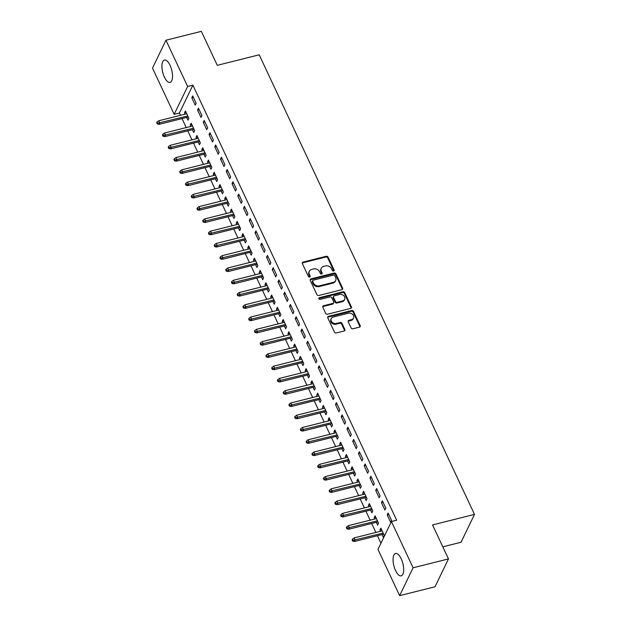 <?xml version="1.0" encoding="UTF-8"?>
<svg xmlns="http://www.w3.org/2000/svg" width="627" height="627" viewBox="0 0 627 627"><rect width="100%" height="100%" fill="white"/><g stroke="black" fill="none" stroke-linecap="round" stroke-linejoin="round"><path stroke-width="0.94" d="M333.58 271.021A1.011 0.839 25.8 0 0 334.089 269.947L328.093 257.156A1.45 1.191 25.8 0 0 326.244 256.271L303.092 262.086A1.45 1.191 25.8 0 0 302.371 263.606L308.359 276.405A1.011 0.839 25.8 0 0 310.161 275.951L309.385 274.297A4.64 3.825 25.8 0 1 309.33 271.248A4.64 3.825 25.8 0 1 311.697 269.414L313.625 268.928A4.64 3.825 25.8 0 1 319.551 271.75L320.326 273.403A1.011 0.839 25.8 0 0 322.129 272.949L321.353 271.295A4.64 3.825 25.8 0 1 321.29 268.246A4.64 3.825 25.8 0 1 323.657 266.412L325.593 265.926A4.64 3.825 25.8 0 1 331.511 268.748L332.286 270.402A1.011 0.839 25.8 0 0 333.58 271.021M333.799 270.935A1.011 0.839 25.8 0 0 333.729 270.699L327.733 257.909A1.45 1.191 25.8 0 0 325.883 257.023L302.723 262.838A1.45 1.191 25.8 0 0 302.245 263.074M309.871 276.938A1.011 0.839 25.8 0 0 309.801 276.703L309.025 275.049L309.385 274.297M321.831 273.936A1.011 0.839 25.8 0 0 321.761 273.701L320.985 272.047L321.353 271.295M395.535 570.539A11.521 4.648 75.9 0 1 395.566 553.492A11.521 4.648 75.9 0 1 401.209 558.79A11.521 4.648 75.9 0 1 401.178 575.837A11.521 4.648 75.9 0 1 395.535 570.539M164.384 77.09A11.521 4.648 75.9 0 1 164.423 60.043A11.521 4.648 75.9 0 1 170.066 65.341A11.521 4.648 75.9 0 1 170.027 82.388A11.521 4.648 75.9 0 1 164.384 77.09M351.096 327.89A1.45 1.191 25.8 0 0 352.946 328.775L359.443 327.145A1.45 1.191 25.8 0 0 360.164 325.617L353.51 311.407A1.45 1.191 25.8 0 0 351.661 310.522L328.501 316.337A1.45 1.191 25.8 0 0 327.78 317.865L334.434 332.075A1.45 1.191 25.8 0 0 336.291 332.953L344.137 330.985A1.45 1.191 25.8 0 0 344.858 329.457L342.005 323.375A1.45 1.191 25.8 0 0 340.155 322.497L336.268 323.469A3.88 3.198 25.8 0 1 332.145 322.27A3.88 3.198 25.8 0 1 331.268 318.563A3.88 3.198 25.8 0 1 333.25 317.027L348.494 313.202A3.88 3.198 25.8 0 1 352.609 314.401A3.88 3.198 25.8 0 1 353.495 318.108A3.88 3.198 25.8 0 1 351.512 319.645L348.973 320.287A1.45 1.191 25.8 0 0 348.244 321.808L351.096 327.89M391.428 521.539L413.099 567.788L399.626 595.65L377.963 549.393L391.428 521.539L396.672 520.222L192.881 85.17L187.638 86.487L174.165 114.341L152.502 68.092L165.967 40.23L187.638 86.487M165.967 40.23L201.353 31.35L217.271 65.333L259.21 54.808L474.498 514.399L432.559 524.924L448.477 558.908L413.099 567.788M341.895 289.69A1.45 1.191 25.8 0 0 342.624 288.161L335.962 273.952A1.45 1.191 25.8 0 0 334.113 273.074L310.961 278.882A1.45 1.191 25.8 0 0 310.24 280.41L316.894 294.619A1.45 1.191 25.8 0 0 318.743 295.505L341.895 289.69M344.74 292.684L351.394 306.893A1.45 1.191 25.8 0 1 350.673 308.413L327.513 314.229A1.45 1.191 25.8 0 1 325.664 313.343L322.819 307.261A1.45 1.191 25.8 0 1 323.54 305.741L332.929 303.382A1.45 1.191 25.8 0 0 333.65 301.853L331.761 297.817A1.45 1.191 25.8 0 0 329.912 296.939L320.138 299.392A1.011 0.839 25.8 0 1 319.347 297.707L342.883 291.798A1.45 1.191 25.8 0 1 344.74 292.684L344.372 293.436L351.026 307.645L351.394 306.893M442.827 546.83L461.033 542.261L474.498 514.399M382.368 500.777L381.459 502.658L384.9 510.017L385.817 508.136L382.368 500.777M376.318 522.291L377.626 525.081L378.536 523.192L375.087 515.833L374.178 517.714L374.789 519.023M370.87 476.238L369.961 478.119L373.41 485.478L374.319 483.597L370.87 476.238M364.828 497.76L366.129 500.542L367.038 498.661L363.589 491.294L362.68 493.175L363.292 494.484M359.373 451.699L358.464 453.58L361.912 460.939L362.821 459.058L359.373 451.699M353.33 473.22L354.631 476.003L355.548 474.122L352.1 466.754L351.183 468.643L351.794 469.944M347.883 427.159L346.974 429.04L350.422 436.408L351.332 434.519L347.883 427.159M341.84 448.681L343.141 451.464L344.051 449.583L340.602 442.223L339.693 444.104L340.304 445.405M336.385 402.62L335.476 404.509L338.925 411.868L339.834 409.987L336.385 402.62M330.343 424.142L331.644 426.924L332.553 425.043L329.104 417.684L328.195 419.565L328.807 420.866M324.896 378.089L323.987 379.97L327.435 387.329L328.344 385.448L324.896 378.089M318.845 399.603L320.154 402.393L321.063 400.504L317.615 393.145L316.706 395.026L317.317 396.335M313.398 353.55L312.489 355.431L315.937 362.79L316.847 360.909L313.398 353.55M307.355 375.071L308.656 377.854L309.566 375.973L306.117 368.605L305.208 370.486L305.819 371.795M301.908 329.01L300.991 330.891L304.44 338.251L305.357 336.37L301.908 329.01M295.858 350.532L297.167 353.315L298.076 351.433L294.627 344.066L293.718 345.955L294.329 347.256M290.411 304.471L289.502 306.352L292.95 313.719L293.859 311.831L290.411 304.471M284.368 325.993L285.669 328.775L286.578 326.894L283.13 319.535L282.221 321.416L282.832 322.717M278.913 279.932L278.004 281.821L281.452 289.18L282.362 287.299L278.913 279.932M272.87 301.454L274.171 304.236L275.088 302.355L271.64 294.996L270.723 296.877L271.334 298.178M267.423 255.401L266.514 257.282L269.963 264.641L270.872 262.76L267.423 255.401M261.373 276.915L262.682 279.705L263.591 277.816L260.142 270.456L259.233 272.337L259.844 273.646M255.926 230.861L255.017 232.742L258.465 240.102L259.374 238.221L255.926 230.861M249.883 252.383L251.184 255.165L252.093 253.284L248.645 245.917L247.736 247.798L248.347 249.107M244.436 206.322L243.527 208.203L246.975 215.563L247.884 213.682L244.436 206.322M238.385 227.844L239.694 230.626L240.603 228.745L237.155 221.378L236.246 223.267L236.857 224.568M232.938 181.783L232.029 183.664L235.478 191.031L236.387 189.142L232.938 181.783M226.896 203.305L228.197 206.087L229.106 204.206L225.657 196.847L224.748 198.728L225.359 200.029M221.449 157.244L220.532 159.133L223.98 166.492L224.897 164.611L221.449 157.244M215.398 178.766L216.707 181.548L217.616 179.667L214.168 172.307L213.258 174.188L213.87 175.489M209.951 132.712L209.042 134.593L212.49 141.953L213.399 140.072L209.951 132.712M203.908 154.226L205.209 157.016L206.118 155.128L202.67 147.768L201.761 149.649L202.372 150.958M198.453 108.173L197.544 110.054L200.993 117.414L201.902 115.533L198.453 108.173M192.411 129.695L193.712 132.477L194.629 130.596L191.18 123.229L190.263 125.11L190.874 126.419M192.881 85.17L179.408 113.032L180.482 115.313M182.01 118.589L186.227 127.587M187.763 130.855L191.972 139.852M193.508 143.128L197.724 152.118M199.253 155.394L203.469 164.392M205.005 167.668L209.214 176.657M210.75 179.933L214.967 188.931M216.495 192.199L220.712 201.196M222.24 204.473L226.457 213.462M227.993 216.738L232.202 225.736M233.738 229.012L237.954 238.001M239.483 241.277L243.699 250.275M245.235 253.543L249.444 262.541M250.98 265.817L255.197 274.806M256.725 278.082L260.942 287.08M262.478 290.356L266.687 299.345M268.223 302.622L272.431 311.619M273.968 314.887L278.184 323.885M279.713 327.161L283.929 336.15M285.465 339.426L289.674 348.424M291.21 351.7L295.427 360.69M296.955 363.966L301.172 372.963M302.708 376.231L306.916 385.229M308.453 388.505L312.661 397.494M314.198 400.771L318.414 409.768M319.942 413.044L324.159 422.034M325.695 425.31L329.904 434.307M331.44 437.575L335.657 446.573M337.185 449.849L341.401 458.839M342.938 462.115L347.146 471.112M348.683 474.388L352.891 483.378M354.427 486.654L358.644 495.651M360.172 498.92L364.389 507.917M365.925 511.193L370.134 520.183M371.67 523.459L375.887 532.456M377.415 535.732L380.934 543.241M186.666 117.421L187.967 120.204L188.876 118.323L185.427 110.963L184.518 112.844L185.13 114.145M192.708 95.9L191.799 97.788L195.248 105.148L196.157 103.267L192.708 95.9M198.156 141.961L199.464 144.743L200.374 142.862L196.925 135.503L196.016 137.384L196.627 138.685M204.206 120.439L203.297 122.32L206.745 129.687L207.655 127.798L204.206 120.439M209.653 166.5L210.954 169.282L211.863 167.401L208.415 160.034L207.506 161.923L208.117 163.224M215.696 144.978L214.787 146.859L218.235 154.218L219.144 152.337L215.696 144.978M221.143 191.039L222.452 193.821L223.361 191.94L219.912 184.573L219.003 186.454L219.615 187.763M227.193 169.517L226.284 171.398L229.733 178.758L230.642 176.877L227.193 169.517M232.641 215.57L233.942 218.361L234.859 216.472L231.41 209.112L230.493 210.993L231.104 212.302M238.683 194.056L237.774 195.938L241.223 203.297L242.132 201.416L238.683 194.056M244.138 240.11L245.439 242.892L246.348 241.011L242.9 233.652L241.991 235.533L242.602 236.834M250.181 218.588L249.272 220.477L252.72 227.836L253.629 225.955L250.181 218.588M255.628 264.649L256.937 267.431L257.846 265.55L254.397 258.191L253.488 260.072L254.1 261.373M261.678 243.127L260.761 245.008L264.21 252.375L265.127 250.487L261.678 243.127M267.126 289.188L268.427 291.97L269.336 290.089L265.887 282.722L264.978 284.611L265.589 285.912M273.168 267.666L272.259 269.547L275.708 276.907L276.617 275.026L273.168 267.666M278.615 313.727L279.924 316.51L280.833 314.629L277.385 307.261L276.476 309.142L277.087 310.451M284.666 292.206L283.757 294.087L287.205 301.446L288.114 299.565L284.666 292.206M290.113 338.259L291.414 341.049L292.323 339.16L288.875 331.801L287.965 333.682L288.577 334.99M296.156 316.745L295.246 318.626L298.695 325.985L299.604 324.104L296.156 316.745M301.611 362.798L302.912 365.58L303.821 363.699L300.372 356.34L299.463 358.221L300.074 359.522M307.653 341.276L306.744 343.165L310.193 350.524L311.102 348.643L307.653 341.276M313.1 387.337L314.401 390.119L315.318 388.238L311.87 380.879L310.953 382.76L311.564 384.061M319.143 365.815L318.234 367.696L321.682 375.064L322.591 373.175L319.143 365.815M324.598 411.876L325.899 414.659L326.808 412.778L323.36 405.41L322.45 407.299L323.062 408.6M330.641 390.355L329.731 392.236L333.18 399.595L334.089 397.714L330.641 390.355M336.088 436.416L337.397 439.198L338.306 437.317L334.857 429.95L333.948 431.831L334.559 433.139M342.138 414.894L341.229 416.775L344.67 424.134L345.587 422.253L342.138 414.894M347.585 460.947L348.886 463.737L349.795 461.848L346.347 454.489L345.438 456.37L346.049 457.679M353.628 439.433L352.719 441.314L356.167 448.673L357.077 446.792L353.628 439.433M359.075 485.486L360.384 488.268L361.293 486.387L357.845 479.028L356.935 480.909L357.547 482.21M365.126 463.964L364.216 465.853L367.665 473.213L368.574 471.332L365.126 463.964M370.573 510.025L371.874 512.808L372.783 510.927L369.334 503.567L368.425 505.448L369.037 506.749M376.615 488.504L375.706 490.385L379.155 497.752L380.064 495.863L376.615 488.504M382.07 534.565L383.371 537.347L384.28 535.466L380.832 528.099L379.923 529.987L380.534 531.288M388.113 513.043L387.204 514.924L390.652 522.283L391.561 520.402L388.113 513.043M448.477 558.908L435.013 586.77L399.626 595.65M179.408 113.032L174.165 114.341M184.518 112.844L186.125 112.445M191.799 97.788L193.406 97.381M190.263 125.11L191.87 124.71M197.544 110.054L199.151 109.654M196.016 137.384L197.615 136.984M203.297 122.32L204.896 121.92M201.761 149.649L203.367 149.25M209.042 134.593L210.641 134.186M207.506 161.923L209.112 161.515M214.787 146.859L216.393 146.459M213.258 174.188L214.857 173.789M220.532 159.133L222.138 158.725M219.003 186.454L220.602 186.054M226.284 171.398L227.883 170.999M224.748 198.728L226.355 198.328M232.029 183.664L233.636 183.264M230.493 210.993L232.1 210.594M237.774 195.938L239.381 195.53M236.246 223.267L237.845 222.859M243.527 208.203L245.126 207.803M241.991 235.533L243.597 235.133M249.272 220.477L250.871 220.069M247.736 247.798L249.342 247.399M255.017 232.742L256.623 232.343M253.488 260.072L255.087 259.672M260.761 245.008L262.368 244.608M259.233 272.337L260.832 271.938M266.514 257.282L268.113 256.874M264.978 284.611L266.585 284.203M272.259 269.547L273.866 269.148M270.723 296.877L272.33 296.477M278.004 281.821L279.611 281.413M276.476 309.142L278.075 308.743M283.757 294.087L285.356 293.687M282.221 321.416L283.827 321.016M289.502 306.352L291.1 305.952M287.965 333.682L289.572 333.282M295.246 318.626L296.853 318.218M293.718 345.955L295.317 345.548M300.991 330.891L302.598 330.492M299.463 358.221L301.062 357.821M306.744 343.165L308.343 342.757M305.208 370.486L306.815 370.087M312.489 355.431L314.096 355.031M310.953 382.76L312.56 382.36M318.234 367.696L319.841 367.297M316.706 395.026L318.304 394.626M323.987 379.97L325.585 379.562M322.45 407.299L324.057 406.892M329.731 392.236L331.338 391.836M328.195 419.565L329.802 419.165M335.476 404.509L337.083 404.101M333.948 431.831L335.547 431.431M341.229 416.775L342.828 416.375M339.693 444.104L341.292 443.704M346.974 429.04L348.573 428.641M345.438 456.37L347.044 455.97M352.719 441.314L354.326 440.906M351.183 468.643L352.789 468.236M358.464 453.58L360.07 453.18M356.935 480.909L358.534 480.509M364.216 465.853L365.815 465.446M362.68 493.175L364.287 492.775M369.961 478.119L371.568 477.719M368.425 505.448L370.032 505.048M375.706 490.385L377.313 489.985M374.178 517.714L375.777 517.314M381.459 502.658L383.058 502.251M379.923 529.987L381.522 529.58M387.204 514.924L388.803 514.524M321.29 268.246L320.93 268.999A4.64 3.825 25.8 0 0 320.985 272.047M309.33 271.248L308.962 272A4.64 3.825 25.8 0 0 309.025 275.049M342.373 289.455A1.45 1.191 25.8 0 0 342.256 288.914L335.602 274.704A1.45 1.191 25.8 0 0 333.752 273.827L310.592 279.634A1.45 1.191 25.8 0 0 310.122 279.869M334.787 275.731A1.011 0.839 25.8 0 0 333.486 275.112L313.163 280.214A1.011 0.839 25.8 0 0 312.661 281.28L313.476 283.028A4.64 3.825 25.8 0 0 319.394 285.849L333.29 282.362A4.64 3.825 25.8 0 0 335.664 280.528A4.64 3.825 25.8 0 0 335.602 277.479L334.787 275.731M312.646 280.614L312.277 281.366A1.011 0.839 25.8 0 0 312.293 282.032L312.661 281.28M335.664 280.528L335.296 281.28A4.64 3.825 25.8 0 1 332.929 283.114L319.033 286.602A4.64 3.825 25.8 0 1 313.108 283.78L312.293 282.032M351.151 308.178A1.45 1.191 25.8 0 0 351.026 307.645M333.674 302.81L333.305 303.562A1.45 1.191 25.8 0 1 332.569 304.134L323.171 306.493A1.45 1.191 25.8 0 0 322.701 306.728M344.372 293.436A1.45 1.191 25.8 0 0 342.522 292.55L318.978 298.46A1.011 0.839 25.8 0 0 318.767 298.546M342.671 300.936A3.88 3.198 25.8 0 0 344.654 299.4A3.88 3.198 25.8 0 0 343.776 295.693A3.88 3.198 25.8 0 0 339.654 294.494L334.285 295.842A1.45 1.191 25.8 0 0 333.564 297.37L335.453 301.399A1.45 1.191 25.8 0 0 337.302 302.285L342.671 300.936L342.311 301.689A3.88 3.198 25.8 0 0 344.294 300.153L344.654 299.4M333.548 296.414L333.18 297.167A1.45 1.191 25.8 0 0 333.196 298.123L333.564 297.37M342.311 301.689L336.942 303.037A1.45 1.191 25.8 0 1 335.092 302.151L333.196 298.123M353.495 318.108L353.126 318.869A3.88 3.198 25.8 0 1 351.144 320.397L348.604 321.04A1.45 1.191 25.8 0 0 348.126 321.275M331.268 318.563L330.899 319.315A3.88 3.198 25.8 0 0 331.785 323.023A3.88 3.198 25.8 0 0 335.9 324.222L336.268 323.469M344.615 330.75A1.45 1.191 25.8 0 0 344.489 330.21L341.644 324.128A1.45 1.191 25.8 0 0 339.795 323.25L335.9 324.222M359.922 326.91A1.45 1.191 25.8 0 0 359.804 326.369L353.142 312.16A1.45 1.191 25.8 0 0 351.292 311.274L328.14 317.09A1.45 1.191 25.8 0 0 327.662 317.325M157.079 121.999L156.719 122.751L157.291 123.981L157.651 123.229L157.079 121.999L158.702 120.784L159.736 122.986L159.078 124.342L188.265 117.022M157.651 123.229L187.771 115.956M158.702 120.784L186.736 113.746M159.078 124.342L157.291 123.981M162.824 134.272L162.464 135.024L163.036 136.247L163.404 135.495L162.824 134.272L164.446 133.049L165.481 135.26L164.823 136.615L194.017 129.287M163.404 135.495L193.516 128.221M164.446 133.049L192.481 126.011M164.823 136.615L163.036 136.247M168.577 146.538L168.208 147.29L168.781 148.521L169.149 147.768L168.577 146.538L170.191 145.315L171.226 147.525L170.575 148.881L199.762 141.561M169.149 147.768L199.261 140.495M170.191 145.315L198.226 138.285M170.575 148.881L168.781 148.521M174.322 158.803L173.953 159.564L174.533 160.786L174.894 160.034L174.322 158.803L175.936 157.589L176.971 159.799L176.32 161.155L205.507 153.827M174.894 160.034L205.013 152.761M175.936 157.589L203.979 150.551M176.32 161.155L174.533 160.786M180.067 171.077L179.706 171.829L180.278 173.052L180.639 172.3L180.067 171.077L181.689 169.854L182.723 172.064L182.065 173.42L211.252 166.092M180.639 172.3L210.758 165.026M181.689 169.854L209.724 162.824M182.065 173.42L180.278 173.052M185.811 183.343L185.451 184.095L186.023 185.326L186.391 184.573L185.811 183.343L187.434 182.128L188.468 184.33L187.81 185.686L217.005 178.366M186.391 184.573L216.503 177.3M187.434 182.128L215.469 175.09M187.81 185.686L186.023 185.326M191.564 195.616L191.196 196.369L191.776 197.591L192.136 196.839L191.564 195.616L193.179 194.394L194.213 196.604L193.563 197.96L222.75 190.632M192.136 196.839L222.248 189.566M193.179 194.394L221.213 187.355M193.563 197.96L191.776 197.591M197.309 207.882L196.949 208.634L197.521 209.865L197.881 209.112L197.309 207.882L198.931 206.659L199.966 208.869L199.308 210.225L228.494 202.905M197.881 209.112L228.001 201.839M198.931 206.659L226.966 199.629M199.308 210.225L197.521 209.865M203.054 220.148L202.693 220.908L203.266 222.13L203.634 221.378L203.054 220.148L204.676 218.933L205.711 221.143L205.053 222.499L234.247 215.171M203.634 221.378L233.746 214.105M204.676 218.933L232.711 211.895M205.053 222.499L203.266 222.13M208.807 232.421L208.438 233.173L209.01 234.396L209.379 233.644L208.807 232.421L210.421 231.198L211.456 233.409L210.805 234.764L239.992 227.436M209.379 233.644L239.49 226.371M210.421 231.198L238.456 224.168M210.805 234.764L209.01 234.396M214.552 244.687L214.183 245.439L214.763 246.67L215.124 245.917L214.552 244.687L216.166 243.472L217.201 245.674L216.55 247.03L245.737 239.71M215.124 245.917L245.243 238.644M216.166 243.472L244.209 236.434M216.55 247.03L214.763 246.67M220.296 256.96L219.936 257.713L220.508 258.935L220.869 258.183L220.296 256.96L221.919 255.738L222.953 257.948L222.295 259.304L251.482 251.976M220.869 258.183L250.988 250.91M221.919 255.738L249.954 248.7M222.295 259.304L220.508 258.935M226.041 269.226L225.681 269.978L226.253 271.209L226.621 270.456L226.041 269.226L227.664 268.003L228.698 270.213L228.04 271.569L257.235 264.249M226.621 270.456L256.733 263.183M227.664 268.003L255.698 260.973M228.04 271.569L226.253 271.209M231.794 281.492L231.426 282.252L232.006 283.475L232.366 282.722L231.794 281.492L233.409 280.277L234.443 282.487L233.793 283.843L262.979 276.515M232.366 282.722L262.478 275.449M233.409 280.277L261.443 273.239M233.793 283.843L232.006 283.475M237.539 293.765L237.178 294.518L237.751 295.74L238.111 294.988L237.539 293.765L239.161 292.543L240.196 294.753L239.538 296.109L268.724 288.781M238.111 294.988L268.231 287.715M239.161 292.543L267.196 285.512M239.538 296.109L237.751 295.74M243.284 306.031L242.923 306.783L243.495 308.014L243.864 307.261L243.284 306.031L244.906 304.816L245.941 307.018L245.282 308.374L274.477 301.054M243.864 307.261L273.975 299.988M244.906 304.816L272.941 297.778M245.282 308.374L243.495 308.014M249.037 318.304L248.668 319.057L249.24 320.279L249.609 319.527L249.037 318.304L250.651 317.082L251.686 319.292L251.035 320.648L280.222 313.32M249.609 319.527L279.72 312.254M250.651 317.082L278.686 310.044M251.035 320.648L249.24 320.279M254.781 330.57L254.413 331.322L254.993 332.553L255.354 331.801L254.781 330.57L256.404 329.347L257.431 331.558L256.78 332.913L285.967 325.593M255.354 331.801L285.473 324.527M256.404 329.347L284.439 322.317M256.78 332.913L254.993 332.553M260.526 342.836L260.166 343.596L260.738 344.819L261.098 344.066L260.526 342.836L262.149 341.621L263.183 343.831L262.525 345.187L291.72 337.859M261.098 344.066L291.218 336.793M262.149 341.621L290.183 334.583M262.525 345.187L260.738 344.819M266.271 355.109L265.911 355.862L266.483 357.084L266.851 356.332L266.271 355.109L267.894 353.887L268.928 356.097L268.27 357.453L297.464 350.125M266.851 356.332L296.963 349.059M267.894 353.887L295.928 346.856M268.27 357.453L266.483 357.084M272.024 367.375L271.656 368.127L272.236 369.358L272.596 368.605L272.024 367.375L273.638 366.16L274.673 368.362L274.023 369.718L303.209 362.398M272.596 368.605L302.708 361.332M273.638 366.16L301.673 359.122M274.023 369.718L272.236 369.358M277.769 379.648L277.408 380.401L277.98 381.624L278.341 380.871L277.769 379.648L279.391 378.426L280.426 380.636L279.767 381.992L308.954 374.664M278.341 380.871L308.46 373.598M279.391 378.426L307.426 371.388M279.767 381.992L277.98 381.624M283.514 391.914L283.153 392.667L283.725 393.897L284.094 393.145L283.514 391.914L285.136 390.692L286.171 392.902L285.512 394.258L314.707 386.937M284.094 393.145L314.205 385.871M285.136 390.692L313.171 383.661M285.512 394.258L283.725 393.897M289.266 404.18L288.898 404.94L289.47 406.163L289.839 405.41L289.266 404.18L290.881 402.965L291.916 405.175L291.265 406.531L320.452 399.203M289.839 405.41L319.95 398.137M290.881 402.965L318.916 395.927M291.265 406.531L289.47 406.163M295.011 416.453L294.643 417.206L295.223 418.428L295.583 417.676L295.011 416.453L296.634 415.231L297.668 417.441L297.01 418.797L326.197 411.469M295.583 417.676L325.703 410.403M296.634 415.231L324.668 408.201M297.01 418.797L295.223 418.428M300.756 428.719L300.396 429.471L300.968 430.702L301.328 429.95L300.756 428.719L302.379 427.504L303.413 429.707L302.755 431.062L331.949 423.742M301.328 429.95L331.448 422.676M302.379 427.504L330.413 420.466M302.755 431.062L300.968 430.702M306.501 440.993L306.141 441.745L306.713 442.968L307.081 442.215L306.501 440.993L308.123 439.77L309.158 441.98L308.5 443.336L337.694 436.008M307.081 442.215L337.193 434.942M308.123 439.77L336.158 432.732M308.5 443.336L306.713 442.968M312.254 453.258L311.885 454.011L312.465 455.241L312.826 454.489L312.254 453.258L313.868 452.036L314.903 454.246L314.252 455.602L343.439 448.281M312.826 454.489L342.938 447.216M313.868 452.036L341.903 445.005M314.252 455.602L312.465 455.241M317.999 465.524L317.638 466.284L318.21 467.507L318.571 466.754L317.999 465.524L319.621 464.309L320.656 466.519L319.997 467.875L349.184 460.547M318.571 466.754L348.69 459.481M319.621 464.309L347.656 457.271M319.997 467.875L318.21 467.507M323.744 477.798L323.383 478.55L323.955 479.773L324.324 479.02L323.744 477.798L325.366 476.575L326.401 478.785L325.742 480.141L354.937 472.813M324.324 479.02L354.435 471.747M325.366 476.575L353.401 469.545M325.742 480.141L323.955 479.773M329.496 490.063L329.128 490.816L329.7 492.046L330.068 491.294L329.496 490.063L331.111 488.848L332.145 491.051L331.495 492.407L360.682 485.086M330.068 491.294L360.18 484.02M331.111 488.848L359.146 481.81M331.495 492.407L329.7 492.046M335.241 502.337L334.873 503.089L335.453 504.312L335.813 503.559L335.241 502.337L336.864 501.114L337.898 503.324L337.24 504.68L366.427 497.352M335.813 503.559L365.933 496.286M336.864 501.114L364.898 494.076M337.24 504.68L335.453 504.312M340.986 514.602L340.626 515.355L341.198 516.585L341.566 515.833L340.986 514.602L342.608 513.38L343.643 515.59L342.985 516.946L372.179 509.626M341.566 515.833L371.678 508.56M342.608 513.38L370.643 506.35M342.985 516.946L341.198 516.585M346.731 526.868L346.37 527.628L346.943 528.851L347.311 528.099L346.731 526.868L348.353 525.653L349.388 527.863L348.73 529.219L377.924 521.891M347.311 528.099L377.423 520.825M348.353 525.653L376.388 518.615M348.73 529.219L346.943 528.851M352.484 539.142L352.115 539.894L352.695 541.117L353.056 540.364L352.484 539.142L354.098 537.919L355.133 540.129L354.482 541.485L383.669 534.157M353.056 540.364L383.168 533.091M354.098 537.919L382.133 530.889M354.482 541.485L352.695 541.117M333.729 270.699L334.089 269.947M309.801 276.703L310.161 275.951M321.761 273.701L322.129 272.949M302.723 262.838L303.092 262.086M325.883 257.023L326.244 256.271M327.733 257.909L328.093 257.156M310.592 279.634L310.961 278.882M333.752 273.827L334.113 273.074M335.602 274.704L335.962 273.952M342.256 288.914L342.624 288.161M313.108 283.78L313.476 283.028M319.033 286.602L319.394 285.849M332.929 283.114L333.29 282.362M323.171 306.493L323.54 305.741M332.569 304.134L332.929 303.382M318.978 298.46L319.347 297.707M342.522 292.55L342.883 291.798M335.092 302.151L335.453 301.399M336.942 303.037L337.302 302.285M348.604 321.04L348.973 320.287M351.144 320.397L351.512 319.645M339.795 323.25L340.155 322.497M341.644 324.128L342.005 323.375M344.489 330.21L344.858 329.457M328.14 317.09L328.501 316.337M351.292 311.274L351.661 310.522M353.142 312.16L353.51 311.407M359.804 326.369L360.164 325.617"/></g></svg>
